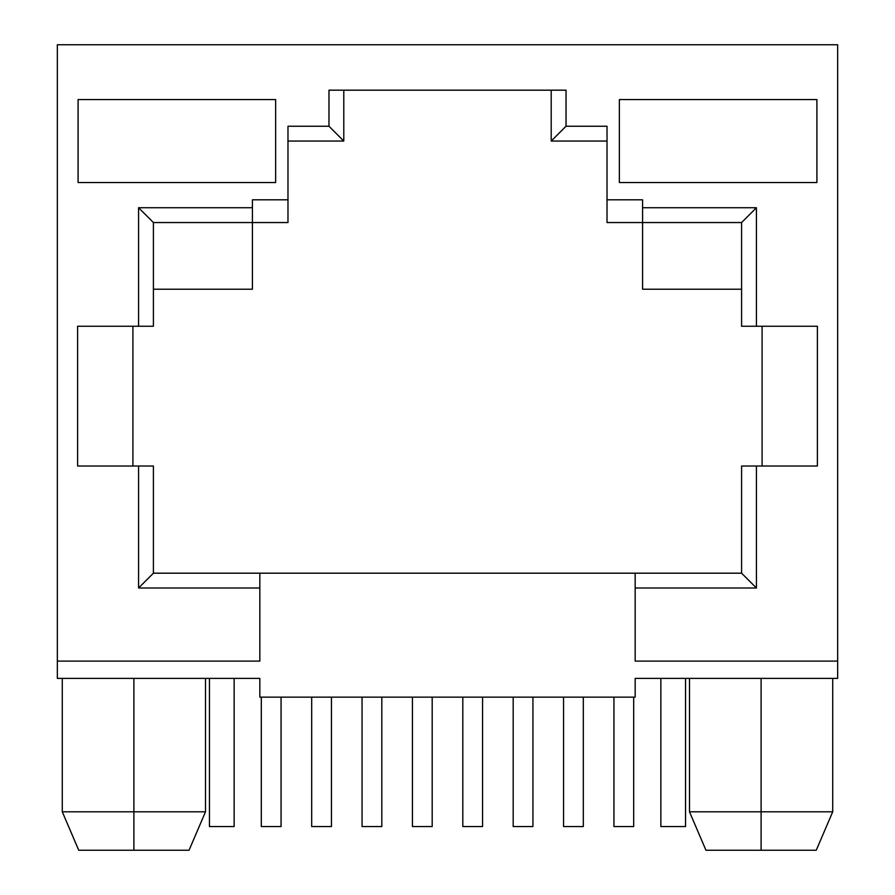 <?xml version="1.0" encoding="UTF-8"?>
<svg xmlns="http://www.w3.org/2000/svg" width="895" height="895" viewBox="0 0 895 895"><rect width="100%" height="100%" fill="white"/><g stroke="black" fill="none" stroke-linecap="round" stroke-linejoin="round"><path stroke-width="1.34" d="M689.497 811.799L705.954 850.25L761.108 850.25L761.108 811.799L689.497 811.799L761.108 811.799L761.108 678.388L761.108 811.799L832.719 811.799L816.251 850.25L832.719 811.799L832.719 678.388L832.719 811.799L761.108 811.799L761.108 850.25L705.954 850.25L689.497 811.799L705.954 850.25L689.497 811.799L689.497 678.388L689.497 811.799M62.281 811.799L78.749 850.25L133.892 850.25L133.892 811.799L62.281 811.799L133.892 811.799L133.892 678.388L133.892 811.799L205.503 811.799L205.503 678.388L205.503 811.799L189.046 850.25L78.749 850.25L62.281 811.799L62.281 678.388L62.281 811.799L78.749 850.25L62.281 811.799M817.392 326.25L817.392 466.015L756.42 466.015L756.42 588.004L635.17 588.004L635.17 661.103L837.653 661.103L837.653 44.75L57.347 44.75L57.347 661.103L259.83 661.103L259.83 588.004L138.58 588.004L138.58 466.015L77.608 466.015L77.608 326.25L138.58 326.25L138.58 207.73L252.424 207.73L252.424 199.82L287.977 199.82L287.977 126.24L328.968 126.24L328.968 90.182L566.032 90.182L566.032 126.24L607.023 126.24L607.023 199.82L642.576 199.82L642.576 207.73L756.42 207.73L756.42 326.25L817.392 326.25L741.597 326.25L741.597 222.542L642.576 222.542L642.576 199.82L607.023 199.82L607.023 126.24L566.032 126.24L551.208 141.052L551.208 90.182L551.208 141.052L566.032 126.24L566.032 90.182L328.968 90.182L328.968 126.24L343.792 141.052L287.977 141.052L343.792 141.052L328.968 126.24L287.977 126.24L287.977 222.542L287.977 199.82L252.424 199.82L252.424 222.542L287.977 222.542L252.424 222.542L252.424 207.73L138.58 207.73L153.403 222.542L252.424 222.542L252.424 289.219L252.424 222.542L153.403 222.542L153.403 326.25L77.608 326.25L77.608 466.015L153.403 466.015L153.403 573.192L741.597 573.192L741.597 466.015L817.392 466.015L817.392 326.25M78.089 182.535L78.089 99.569L78.089 182.535L275.638 182.535L275.638 99.569L275.638 182.535L78.089 182.535M619.362 182.535L619.362 99.569L619.362 182.535L816.911 182.535L816.911 99.569L816.911 182.535L619.362 182.535M837.653 678.388L635.17 678.388L635.17 697.149L259.83 697.149L259.83 678.388L57.347 678.388L57.347 44.75L837.653 44.75L837.653 678.388L635.17 678.388L635.17 697.149L259.83 697.149L259.83 678.388L57.347 678.388L57.347 661.103L259.83 661.103L259.83 573.192L635.17 573.192L635.17 661.103L837.653 661.103L837.653 678.388M741.597 289.219L642.576 289.219L642.576 222.542L607.023 222.542L607.023 199.82L607.023 222.542L642.576 222.542L642.576 289.219L741.597 289.219M153.403 289.219L252.424 289.219L153.403 289.219M762.092 466.015L762.092 326.25L762.092 466.015M132.907 326.25L132.907 466.015L132.907 326.25M343.792 90.182L343.792 141.052L343.792 90.182M607.023 141.052L551.208 141.052L607.023 141.052M259.83 588.004L138.58 588.004L153.403 573.192L259.83 573.192L259.83 588.004M138.58 588.004L138.58 466.015L153.403 466.015L153.403 573.192L138.58 588.004M756.42 466.015L756.42 588.004L741.597 573.192L741.597 466.015L756.42 466.015M756.42 588.004L635.17 588.004L635.17 573.192L741.597 573.192L756.42 588.004M642.576 207.73L756.42 207.73L741.597 222.542L642.576 222.542L642.576 207.73M756.42 207.73L756.42 326.25L741.597 326.25L741.597 222.542L756.42 207.73M138.58 326.25L138.58 207.73L153.403 222.542L153.403 326.25L138.58 326.25M205.503 811.799L189.046 850.25L205.503 811.799L189.046 850.25L133.892 850.25L133.892 811.799L205.503 811.799M816.251 850.25L832.719 811.799L816.251 850.25L761.108 850.25L816.251 850.25M331.441 697.149L331.441 826.544L311.684 826.544L311.684 697.149L311.684 826.544L331.441 826.544L331.441 697.149M281.064 697.149L281.064 826.544L261.306 826.544L261.306 697.149L261.306 826.544L281.064 826.544L281.064 697.149M432.195 697.149L432.195 826.544L412.438 826.544L412.438 697.149L412.438 826.544L432.195 826.544L432.195 697.149M381.818 697.149L381.818 826.544L362.061 826.544L362.061 697.149L362.061 826.544L381.818 826.544L381.818 697.149M532.939 697.149L532.939 826.544L513.182 826.544L513.182 697.149L513.182 826.544L532.939 826.544L532.939 697.149M482.562 697.149L482.562 826.544L462.804 826.544L462.804 697.149L462.804 826.544L482.562 826.544L482.562 697.149M633.694 697.149L633.694 826.544L613.936 826.544L613.936 697.149L613.936 826.544L633.694 826.544L633.694 697.149M583.316 697.149L583.316 826.544L563.559 826.544L563.559 697.149L563.559 826.544L583.316 826.544L583.316 697.149M234.143 678.388L234.143 826.544L209.452 826.544L209.452 678.388L209.452 826.544L234.143 826.544L234.143 678.388M685.548 826.544L685.548 678.388L685.548 826.544L660.857 826.544L660.857 678.388L660.857 826.544L685.548 826.544M275.638 99.569L78.089 99.569L275.638 99.569M816.911 99.569L619.362 99.569L816.911 99.569"/></g></svg>
